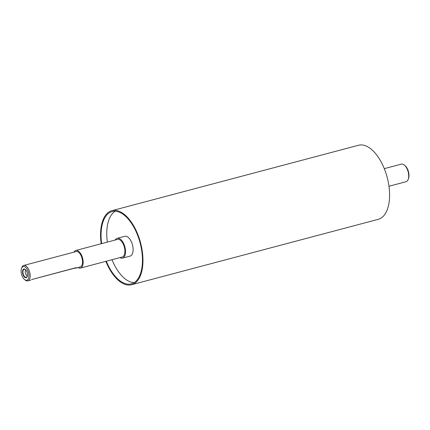 <?xml version="1.0" encoding="UTF-8"?>
<svg xmlns="http://www.w3.org/2000/svg" width="430" height="430" viewBox="0 0 430 430"><rect width="100%" height="100%" fill="white"/><g stroke="black" fill="none" stroke-linecap="round" stroke-linejoin="round"><path stroke-width="0.64" d="M119.895 257.624A10.25 5.198 -104.9 0 0 122.485 258.113A10.25 5.198 -104.9 0 0 124.883 246.874A10.25 5.198 -104.9 0 0 117.229 238.301A10.25 5.198 -104.9 0 0 115.224 240.015M78.002 267.557A9.111 4.617 -104.9 0 0 80.453 268.083L122.195 257.011A9.111 4.617 -104.9 0 0 124.259 246.798A9.111 4.617 -104.9 0 0 117.524 239.402L75.787 250.475A9.111 4.617 -104.9 0 0 73.917 252.147M24.075 269.347A4.123 2.091 75.1 0 1 24.875 269.39A4.123 2.091 75.1 0 1 27.203 272.781A4.123 2.091 75.1 0 1 26.864 276.882A4.123 2.091 75.1 0 1 23.397 274.582A4.123 2.091 75.1 0 1 24.075 269.347M23.784 269.024A4.51 2.284 75.1 0 1 27.493 274.931A4.51 2.284 75.1 0 1 23.72 276.141A4.51 2.284 75.1 0 1 23.784 269.024M27.359 275.759A2.962 1.5 75.1 0 1 25.408 273.26A2.962 1.5 75.1 0 1 25.864 270.121M31.643 279.565L75.583 267.788L76.744 267.766L76.363 267.992L80.163 266.982A7.971 4.042 -104.9 0 0 82.028 258.242A7.971 4.042 -104.9 0 0 76.078 251.572L23.714 265.46A7.971 4.042 -104.9 0 0 21.806 267.546L21.5 268.39A7.057 3.58 75.1 0 1 26.359 268.116A7.057 3.58 75.1 0 1 28.783 277.253A7.057 3.58 75.1 0 1 24.429 279.425A7.057 3.58 75.1 0 1 21.586 274.458A7.057 3.58 75.1 0 1 21.5 268.39M75.583 267.788C77.395 267.723 76.658 267.96 73.38 268.497L32.615 279.306M122.485 258.113L130.075 256.103A10.25 5.198 -104.9 0 0 132.467 244.863A10.25 5.198 -104.9 0 0 124.818 236.29L117.229 238.301M24.429 279.425L25.112 280.005A7.971 4.042 -104.9 0 0 27.799 280.871A7.971 4.042 -104.9 0 0 29.665 272.131A7.971 4.042 -104.9 0 0 23.714 265.46M408.194 179.358L408.5 178.514A8.197 4.155 -104.9 0 0 405.103 165.7L404.415 165.12A9.111 4.617 75.1 0 1 408.194 179.358A9.111 4.617 75.1 0 1 406.011 181.739L388.973 186.26M384.302 168.651L401.34 164.131A9.111 4.617 75.1 0 1 404.415 165.12M105.844 261.349A38.324 19.436 -104.9 0 0 131.58 284.751A38.324 19.436 -104.9 0 0 140.54 242.724A38.324 19.436 -104.9 0 0 111.929 210.662A38.324 19.436 -104.9 0 0 101.174 243.74M106.307 261.225A37.415 18.974 -104.9 0 0 131.349 283.87A37.415 18.974 -104.9 0 0 140.094 242.843A37.415 18.974 -104.9 0 0 112.165 211.538A37.415 18.974 -104.9 0 0 101.636 243.617M111.999 259.72A37.415 18.974 -104.9 0 0 134.074 282.677M115.127 211.221A37.415 18.974 -104.9 0 0 107.328 242.106M80.453 268.083A9.111 4.617 -104.9 0 0 82.587 258.091A9.111 4.617 -104.9 0 0 75.787 250.475M131.58 284.751L378.217 219.338A38.324 19.436 -104.9 0 0 387.172 177.31A38.324 19.436 -104.9 0 0 358.566 145.249L111.929 210.662M30.842 280.064L27.799 280.871"/></g></svg>
